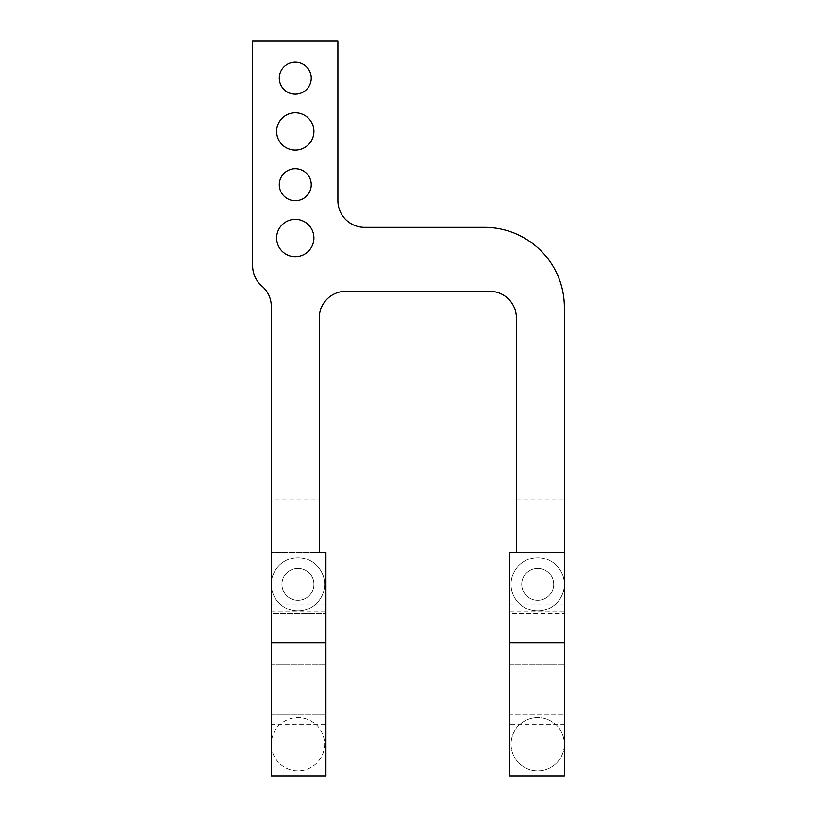 <?xml version="1.0" encoding="UTF-8"?>
<svg xmlns="http://www.w3.org/2000/svg" width="817" height="817" viewBox="0 0 817 817"><rect width="100%" height="100%" fill="white"/><g stroke="black" fill="none" stroke-linecap="round" stroke-linejoin="round"><path stroke-width="0.61" stroke-dasharray="4.08 3.06" d="M271.295 552.363L271.295 499.085L319.253 499.085L319.253 552.363L271.295 552.363L325.912 552.363L325.912 776.15L271.295 776.15L271.295 744.185A26.644 26.644 0 0 1 311.257 721.105A26.644 26.644 0 0 1 311.257 767.255A26.644 26.644 0 0 1 271.295 744.185A26.644 26.644 0 0 0 311.257 767.255A26.644 26.644 0 0 0 311.257 721.105A26.644 26.644 0 0 0 271.295 744.185L271.295 714.875L325.912 714.875L271.295 714.875L271.295 613.638L325.912 613.638L271.295 613.638L271.295 584.329A26.644 26.644 0 0 1 311.257 561.259A26.644 26.644 0 0 1 311.257 607.409A26.644 26.644 0 0 1 271.295 584.329A26.644 26.644 0 0 0 311.257 607.409A26.644 26.644 0 0 0 311.257 561.259A26.644 26.644 0 0 0 271.295 584.329L271.295 552.363L325.912 552.363L325.912 664.252L325.912 552.363L271.295 552.363L271.295 724.536L271.295 552.363M516.395 499.085L564.353 499.085L564.353 552.363L516.395 552.363L516.395 317.915A26.644 26.644 0 0 0 489.761 291.281L345.897 291.281A26.644 26.644 0 0 0 319.253 317.915L319.253 499.085M564.353 499.085L564.353 307.263A79.923 79.923 0 0 0 484.43 227.34L364.545 227.34A26.644 26.644 0 0 1 337.901 200.696L337.901 40.85L252.647 40.85L252.647 265.862A26.644 26.644 0 0 0 261.971 286.113A26.644 26.644 0 0 1 271.295 306.355L271.295 499.085M313.922 237.992A18.648 18.648 0 0 0 285.95 221.846A18.648 18.648 0 0 0 285.95 254.148A18.648 18.648 0 0 0 313.922 237.992M311.257 184.713A15.983 15.983 0 0 0 287.278 170.865A15.983 15.983 0 0 0 287.278 198.551A15.983 15.983 0 0 0 311.257 184.713M311.257 78.146A15.983 15.983 0 0 0 287.278 64.308A15.983 15.983 0 0 0 287.278 91.994A15.983 15.983 0 0 0 311.257 78.146M313.922 131.435A18.648 18.648 0 0 0 285.95 115.279A18.648 18.648 0 0 0 285.95 147.581A18.648 18.648 0 0 0 313.922 131.435M553.691 584.329A15.983 15.983 0 0 0 529.722 570.491A15.983 15.983 0 0 0 529.722 598.177A15.983 15.983 0 0 0 553.691 584.329A15.983 15.983 0 0 1 529.722 598.177A15.983 15.983 0 0 1 529.722 570.491A15.983 15.983 0 0 1 553.691 584.329M313.922 584.329A15.983 15.983 0 0 0 289.943 570.491A15.983 15.983 0 0 0 289.943 598.177A15.983 15.983 0 0 0 313.922 584.329A15.983 15.983 0 0 1 289.943 598.177A15.983 15.983 0 0 1 289.943 570.491A15.983 15.983 0 0 1 313.922 584.329M564.353 744.185A26.644 26.644 0 0 1 537.709 770.819A26.644 26.644 0 0 1 511.064 744.185A26.644 26.644 0 0 1 537.709 717.54A26.644 26.644 0 0 1 564.353 744.185A26.644 26.644 0 0 0 524.391 721.105A26.644 26.644 0 0 0 524.391 767.255A26.644 26.644 0 0 0 564.353 744.185L564.353 584.329A26.644 26.644 0 0 1 537.709 610.973A26.644 26.644 0 0 1 511.064 584.329A26.644 26.644 0 0 1 537.709 557.694A26.644 26.644 0 0 1 564.353 584.329A26.644 26.644 0 0 0 524.391 561.259A26.644 26.644 0 0 0 524.391 607.409A26.644 26.644 0 0 0 564.353 584.329L564.353 664.252L564.353 552.363L509.737 552.363L509.737 664.252L509.737 552.363L564.353 552.363L509.737 552.363L509.737 613.638L564.353 613.638L509.737 613.638L509.737 714.875L564.353 714.875L509.737 714.875L509.737 776.15L564.353 776.15L564.353 744.185M325.912 724.536L325.912 664.252L325.912 724.536L271.295 724.536M509.737 724.536L509.737 664.252L509.737 724.536L564.353 724.536L564.353 664.252L564.353 724.536M509.737 603.977L564.353 603.977M271.295 603.977L325.912 603.977M509.737 664.252L564.353 664.252L509.737 664.252M271.295 664.252L325.912 664.252L271.295 664.252M509.737 611.964L564.353 611.964M271.295 611.964L325.912 611.964"/><path stroke-width="1.23" d="M325.912 642.948L325.912 776.15L271.295 776.15L271.295 642.948L325.912 642.948L325.912 552.363L319.253 552.363L319.253 317.915A26.644 26.644 0 0 1 345.897 291.281L489.761 291.281A26.644 26.644 0 0 1 516.395 317.915L516.395 552.363L509.737 552.363L509.737 642.948L564.353 642.948L564.353 776.15L509.737 776.15L509.737 642.948M271.295 642.948L271.295 306.355A26.644 26.644 0 0 0 261.971 286.113A26.644 26.644 0 0 1 252.647 265.862L252.647 40.85L337.901 40.85L337.901 200.696A26.644 26.644 0 0 0 364.545 227.34L484.43 227.34A79.923 79.923 0 0 1 564.353 307.263L564.353 642.948M313.922 131.435A18.648 18.648 0 0 1 285.95 147.581A18.648 18.648 0 0 1 285.95 115.279A18.648 18.648 0 0 1 313.922 131.435M311.257 78.146A15.983 15.983 0 0 1 287.278 91.994A15.983 15.983 0 0 1 287.278 64.308A15.983 15.983 0 0 1 311.257 78.146M311.257 184.713A15.983 15.983 0 0 1 287.278 198.551A15.983 15.983 0 0 1 287.278 170.865A15.983 15.983 0 0 1 311.257 184.713M313.922 237.992A18.648 18.648 0 0 1 285.95 254.148A18.648 18.648 0 0 1 285.95 221.846A18.648 18.648 0 0 1 313.922 237.992"/></g></svg>
